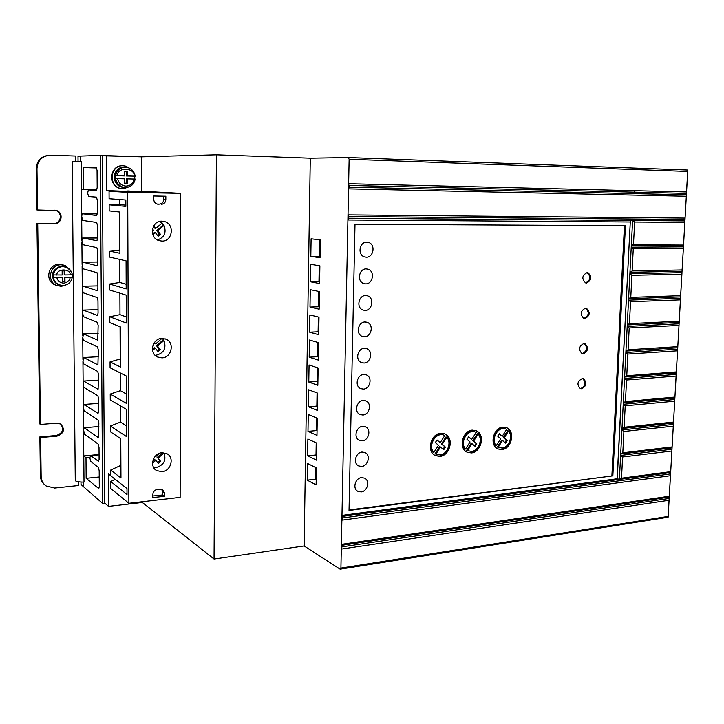 <?xml version="1.0" encoding="UTF-8"?>
<svg xmlns="http://www.w3.org/2000/svg" width="724" height="724" viewBox="0 0 724 724"><rect width="100%" height="100%" fill="white"/><g stroke="black" fill="none" stroke-linecap="round" stroke-linejoin="round"><path stroke-width="1.09" d="M124.501 183.154L126.456 183.199L126.438 178.846L135.198 179.063L127.306 178.873L127.324 183.226L124.501 183.172L124.483 178.801L115.225 178.584L124.483 178.801M62.246 281.518L64.291 281.482L64.246 277.428L72.3 277.283L64.943 277.645L64.988 281.708L62.255 281.763L62.21 277.69L53.386 277.618L62.21 277.69M130.682 186.122L123.27 188.874L120.193 188.367C107.876 185.19 110.546 164.755 123.171 165.751L125.885 166.167L130.501 168.764M97.93 364.706L98.328 350.045L97.532 346.932L83.55 340.343L82.735 337.674L83.495 333.854L97.74 340.171L98.156 325.384L97.351 322.307L83.341 316.605L82.518 312.098L83.287 310.089L97.541 315.501L98.066 313.076L97.975 300.587L97.179 297.546L83.133 292.749L82.301 288.261L83.079 286.197L97.351 290.704L97.894 288.215L97.803 275.654L96.998 272.649L82.925 268.767L82.093 264.314L82.871 262.178L97.152 265.762L97.713 263.21L97.622 250.585L96.817 247.617L82.717 244.658L81.884 240.232L82.663 238.033L96.953 240.694L97.532 238.078L97.45 225.381L96.636 222.449L82.509 220.422L81.667 216.023L82.445 213.761L96.754 215.49L97.36 212.802L97.269 200.041L96.455 197.136L88.581 196.539L87.658 193.145L88.364 189.914L96.554 190.285L97.179 187.525L97.061 170.412L96.247 167.552L83.513 167.579L83.703 189.588L81.441 189.453L81.188 161.552L72.165 161.389L75.278 480.754C76.789 481.677 79.703 482.121 84.011 482.084L83.776 455.912L85.993 457.659L86.165 478.311L98.935 488.709M98.545 488.745L99.297 486.736L99.179 470.709L98.392 467.423L90.708 461.369L89.812 457.812L90.663 455.613L98.708 461.514M99.07 454.826L90.663 455.613M161.932 221.155C151.497 220.567 148.728 237.49 158.746 240.558L161.932 241.11C172.412 241.59 175 224.603 164.882 221.662L161.932 221.155M153.687 467.541L155.977 467.595C163.85 465.206 166.511 460.274 163.959 452.817L163.914 452.744M161.95 452.717C153.063 453.115 149.072 466.69 156.692 470.591L161.95 471.686C170.882 471.188 174.728 457.568 167.018 453.749L161.95 452.717M155.144 355.285L155.895 355.276C163.877 353.212 166.565 348.289 163.959 340.506L162.276 338.398M161.941 338.407C152.357 338.352 148.836 353.421 157.597 357.013L161.941 357.864C171.579 357.819 174.927 342.696 166.067 339.194L161.941 338.407L155.669 343.909L154.483 342.461M67.296 284.442L61.341 286.351L56.698 285.428C46.236 281.419 49.866 264.369 61.097 264.776L65.404 265.599L71.386 271.808M63.287 264.975L59.332 264.278C48.146 263.862 44.535 280.831 54.952 284.822L56.617 285.401M365.783 283.88L363.719 283.555C356.597 281.283 359.059 268.695 366.118 268.894L368.091 269.201C375.231 271.419 372.86 284.016 365.783 283.88M365.195 310.415L362.977 310.053C356.009 307.7 358.597 295.41 365.529 295.51L367.656 295.854C374.643 298.152 372.154 310.451 365.195 310.415M366.38 257.192L364.471 256.893C357.204 254.712 359.529 241.825 366.715 242.115L368.525 242.395C375.819 244.522 373.584 257.427 366.38 257.192M364.615 336.796L362.244 336.407C355.43 333.972 358.127 321.972 364.941 321.972L367.213 322.343C374.055 324.723 371.439 336.732 364.615 336.796M364.027 363.023L361.511 362.606C354.869 360.118 357.647 348.371 364.353 348.289L366.778 348.678C373.457 351.131 370.751 362.869 364.027 363.023M363.448 389.096L360.796 388.652C354.317 386.127 357.167 374.616 363.774 374.444L366.335 374.869C372.851 377.358 370.073 388.869 363.448 389.096M362.878 415.024L360.09 414.562C353.774 411.992 356.688 400.707 363.195 400.453L365.892 400.906C372.245 403.431 369.403 414.716 362.878 415.024M362.299 440.798L359.394 440.31C353.231 437.721 356.199 426.644 362.624 426.318L365.448 426.789C371.638 429.35 368.733 440.418 362.299 440.798M361.728 466.428L358.697 465.921C352.697 463.306 355.719 452.428 362.054 452.029L364.996 452.527C371.032 455.115 368.082 465.975 361.728 466.428M361.167 491.922L358.018 491.388C352.172 488.745 355.24 478.066 361.484 477.596L364.552 478.111C370.426 480.727 367.421 491.388 361.167 491.922M581.698 388.779L580.34 388.589C576.684 384.616 577.29 381.286 582.168 378.598L583.49 378.779C587.164 382.734 586.567 386.064 581.698 388.779M580.196 388.535L580.757 388.535C585.562 385.928 586.205 382.616 582.675 378.598M583.318 353.792L582.069 353.62C578.277 349.611 578.856 346.244 583.788 343.538L585.001 343.701C588.811 347.701 588.25 351.059 583.318 353.792M581.987 353.593L582.377 353.593C587.273 350.914 587.852 347.565 584.123 343.538M584.947 318.542L583.816 318.388C579.888 314.325 580.422 310.931 585.426 308.207L586.521 308.352C590.476 312.388 589.951 315.782 584.947 318.542M583.816 318.379L583.996 318.37C588.992 315.628 589.517 312.234 585.58 308.198L586.521 308.352M586.594 283.012L585.58 282.867C581.508 278.767 582.005 275.346 587.083 272.595L588.06 272.731C592.151 276.803 591.662 280.233 586.594 283.012M585.616 282.885L585.644 282.885C590.703 280.107 591.191 276.686 587.101 272.613L587.046 272.595M501.985 449.55L498.175 448.998C488.89 445.387 493.334 427.622 502.836 427.097L506.456 427.622C515.796 431.16 511.515 448.88 501.985 449.55M498.166 448.989L501.099 449.233C510.619 448.563 514.9 430.861 505.569 427.332L505.479 427.296M471.469 452.907L467.414 452.301C457.948 448.527 462.527 430.653 472.256 430.11L476.121 430.69C485.641 434.391 481.234 452.219 471.469 452.907M467.378 452.283L470.609 452.591C480.365 451.894 484.772 434.083 475.252 430.391L475.179 430.364M439.993 456.382L435.667 455.704C426.011 451.758 430.735 433.785 440.708 433.224L444.817 433.866C454.536 437.73 449.993 455.668 439.993 456.382M435.595 455.677L439.151 456.048C449.142 455.333 453.695 437.423 443.975 433.558L443.93 433.531M135.189 176.167L126.428 175.95L126.41 171.597L127.279 171.597L127.297 175.968L135.189 176.167C134.121 171.507 131.668 168.638 127.822 167.57C131.913 168.963 134.374 171.832 135.189 176.167M134.755 179.054L134.745 176.158M498.628 447.532L497.298 446.979L498.175 447.296L502.537 440.445L505.542 443.106L507.198 440.617L503.271 437.604L507.651 430.726L508.538 431.024C513.253 436.201 508.891 447.658 502.04 448.056L498.175 447.296M467.858 450.808L466.672 450.301L467.532 450.627L472.012 443.667L475.125 446.364L476.817 443.83L472.799 440.771L477.297 433.785L478.166 434.092C483.044 439.341 478.591 450.98 471.523 451.396L467.532 450.627M436.083 454.174L435.079 453.731L435.911 454.066L440.509 446.989L443.731 449.731L445.468 447.151L441.368 444.047L445.975 436.943L446.817 437.26C451.885 442.581 447.332 454.41 440.038 454.844L435.911 454.066M72.3 277.283L72.291 274.686M683.32 248.368L633.265 248.748L631.265 247.201L683.447 246.857L681.854 274.197L631.907 275.301L629.907 273.781L629.989 272.278L682.062 271.228L687.8 170.04L348.371 157.542L310.288 158.185L216.395 154.818L141.533 156.827L102.292 155.769L104.555 502.936L108.519 506.375L142.32 502.456L142.32 501.732M104.826 503.171L102.654 503.424L100.31 155.416L141.823 156.818M110.709 475.677L108.319 473.804L108.519 506.375M120.564 438.59L120.691 465.423L110.672 470.057L110.709 475.786L126.981 488.546L127.008 494.501L110.736 481.505L110.781 488.51L128.881 503.289L180.14 497.361L180.738 193.344L141.614 191.217L127.741 191.38M120.41 405.883L120.492 422.083L110.419 426.002L110.446 431.785L120.772 438.726L120.962 477.976L110.672 470.057M126.6 394.109L120.347 390.661L120.284 372.941L120.347 390.661L110.229 394.055L110.265 399.883L126.664 409.576L126.772 436.753L110.419 426.002M120.193 359.014L120.066 326.714L120.193 359.014L110.048 361.882L110.075 367.747L126.537 376.127L126.646 403.512L110.229 394.055M119.885 293.184L119.985 314.632L109.786 316.75L109.822 322.669L120.256 326.796L120.446 367.023L110.048 361.882M119.84 282.46L119.75 259.409L119.84 282.46L109.596 284.016L109.632 289.989L126.211 295.148L126.32 323.022L109.786 316.75M119.505 212.014L119.686 250.052L109.405 251.056L109.442 257.065L126.076 260.848L126.184 288.93L109.596 284.016M119.469 204.602L119.469 199.543L119.469 204.602L109.134 204.811L109.17 210.883L119.722 212.032L119.913 253.282L109.405 251.056M106.392 155.642L106.6 190.557L119.415 191.29L109.053 191.272L109.098 198.729L125.831 200.041L125.858 206.376L109.134 204.811M127.741 190.955L158.737 192.684L106.6 190.557M141.533 156.827L141.614 191.217M122.564 165.751C110.048 164.963 107.568 185.208 119.768 188.349L122.709 188.846M216.395 154.818L214.051 559.019L142.32 502.456M310.288 158.185L304.116 545.959L214.051 559.019M320.325 239.897L311.103 238.802L310.822 256.359L320.026 257.726L320.325 239.897M319.438 291.564L310.279 289.681L309.999 307.048L319.139 309.193L319.438 291.564M318.569 342.651L309.465 340.009L309.193 357.176L318.27 360.081L318.569 342.651M317.7 393.177L308.668 389.784L308.388 406.77L317.402 410.408L317.7 393.177M316.841 443.133L307.872 439.016L307.6 455.812L316.551 460.183L316.841 443.133M348.371 157.542L349.131 159.253L340.913 568.087L340.126 569.182L304.116 545.959M316.415 467.912L307.474 463.432L307.202 480.139L316.126 484.863L316.415 467.912M317.266 418.228L308.27 414.463L307.99 431.359L316.976 435.368L317.266 418.228M318.135 367.982L309.067 364.959L308.786 382.037L317.836 385.313L318.135 367.982M319.003 317.184L309.872 314.913L309.591 332.18L318.705 334.705L319.003 317.184M319.881 265.808L310.687 264.314L310.406 281.772L319.583 283.527L319.881 265.808M687.8 170.04L687.682 171.452L349.131 159.253M681.854 274.197L680.397 299.881L630.55 301.709L628.559 300.179L628.64 298.686L680.605 296.894L681.981 272.649L629.907 273.753L629.989 272.305M677.51 350.814L627.871 354.054L625.898 352.498L677.646 349.167L676.08 376.073L626.541 380.01L624.568 378.471L624.64 377.014L676.297 373.005L680.533 298.297L628.568 300.152L628.64 298.713L630.776 297.365L680.641 295.654M340.913 568.087L668.125 516.402L669.039 500.266L341.294 549.1L342.018 546.846L341.384 544.348L669.275 496.23L669.257 497.089L676.216 374.389L624.568 378.453L624.64 377.023L626.758 375.747L676.316 371.919M342.045 545.263L669.257 497.089L669.039 500.266M340.126 569.182L668.116 517.217L669.184 498.429L342.018 546.846M100.31 155.416L78.011 156.167L78.056 161.47M98.12 389.105L98.5 374.579L97.704 371.43L83.758 363.955L82.943 361.24L83.694 357.502L97.659 364.733M98.491 437.531L98.844 423.241L98.057 420.029L84.165 410.807L83.36 408.028L84.111 404.426L98.011 413.404L98.763 411.196L98.672 398.978L97.885 395.793L83.957 387.44L83.151 384.697L83.649 381.077L97.831 389.132M98.355 461.55L99.107 459.469L99.016 447.378L98.229 444.129L84.364 434.056L83.541 429.404L84.31 427.703L98.183 437.54M102.654 503.424L83.206 486.456L83.17 482.094M80.319 161.524L80.273 156.085M80.979 482.03L81.007 484.428L83.206 486.456M115.388 492.266L116.908 493.75M115.234 479.342L110.736 481.505M120.591 438.599L120.691 465.423M120.437 405.892L120.492 422.083L126.727 426.002M119.913 293.184L119.985 314.632L126.293 316.931M119.532 212.014L119.894 250.097M180.738 193.344L127.705 192.376L109.053 191.272M164.529 496.302L152.845 497.542L152.873 494.293C153.18 491.587 154.655 489.958 157.298 489.397L162.692 489.623L164.556 493.071L164.529 496.302L162.656 494.945L152.855 495.976M161.325 204.304C164.058 204.05 165.561 202.503 165.832 199.661L165.832 196.213L153.778 196.005L153.778 199.471C153.904 201.715 154.981 203.236 156.999 204.041L159.298 204.132C162.004 203.878 163.497 202.331 163.778 199.516L165.832 199.661M128.881 503.289L127.705 192.376M310.822 256.359L319.393 256.269L319.673 239.825M320.044 256.368L319.393 256.269M309.999 307.048L318.533 306.759L318.795 291.428M319.175 306.904L318.533 306.759M309.193 357.176L317.682 356.697L317.927 342.47M318.325 356.896L317.682 356.697M308.388 406.77L316.841 406.092L317.067 392.933M317.474 406.345L316.841 406.092M307.6 455.812L316.008 454.944L316.207 442.844M316.632 455.251L316.008 454.944M669.275 496.23L670.433 475.704L341.873 520.158L342.597 517.941L670.578 473.894L670.433 475.704M687.682 171.452L686.515 191.951L348.642 183.715L349.276 187.154L686.397 194.828L685.04 218.096L348.009 214.874L348.651 218.241L684.913 220.911L684.795 222.395L634.631 222.033L632.595 220.503L630.351 220.485L617.101 478.763L341.972 515.37L342.597 517.941M349.031 510.456L355.004 224.295L625.427 225.671L612.857 475.858L349.031 510.456M630.133 222.006L347.909 219.996L348.651 218.241M686.271 196.267L348.534 188.864L349.276 187.154M307.202 480.139L315.592 479.179L315.791 467.595M316.216 479.505L315.592 479.179M307.99 431.359L316.415 430.581L316.632 417.956M317.049 430.861L316.415 430.581M308.786 382.037L317.257 381.458L317.492 367.774M317.899 381.684L317.257 381.458M309.591 332.18L318.108 331.791L318.361 317.022M318.75 331.972L318.108 331.791M310.406 281.772L318.967 281.582L319.239 265.699M319.61 281.708L318.967 281.582M686.515 191.951L686.479 193.389L349.312 185.444M685.04 218.096L684.995 219.481L348.687 216.539M634.631 222.033L633.491 244.35L631.337 245.744L683.528 245.427L684.795 222.395M680.397 299.881L679.166 322.406L627.301 324.949L629.428 323.637L679.193 321.212M678.949 325.42L629.201 327.954L627.219 326.424L679.085 323.8L677.727 347.773L625.97 351.068L628.088 349.764L677.755 346.633M676.08 376.073L674.877 398.1L623.328 402.834L625.436 401.567L674.895 397.051M674.659 401.187L625.219 405.811L623.255 404.273L674.795 399.476L673.456 423.051L622.016 428.499L624.115 427.251L673.474 422.056M673.239 426.164L623.898 431.468L621.943 429.929L673.383 424.418L672.053 447.866L620.712 454.011L622.812 452.79L672.071 446.916M671.836 450.998L622.595 456.98L620.649 455.414L671.972 449.224L670.65 472.546L617.192 479.686L630.351 220.485L632.595 220.503L619.391 479.397L621.509 478.184L670.668 471.641M668.125 516.402L668.116 517.217M96.862 189.833L83.703 189.588M83.513 167.579L96.654 167.95M97.306 213.897L82.445 213.761M97.532 238.015L82.663 238.033M97.704 262.007L82.871 262.178M97.876 285.88L83.079 286.197M98.039 309.619L83.287 310.089M98.211 333.239L83.495 333.854M98.374 356.742L83.694 357.502M98.545 380.118L83.903 381.023M98.708 403.377L84.111 404.426M98.871 426.517L84.31 427.703M99.224 476.962L86.165 478.311M89.821 457.297L85.993 457.659M99.07 454.491L83.776 455.912L83.559 431.233M83.541 429.404L83.36 408.028M83.341 406.182L83.151 384.697M83.133 382.842L82.943 361.24M82.925 359.385L82.735 337.674M82.726 335.8L82.527 313.972M82.518 312.098L82.319 290.152M82.301 288.261L82.111 266.215M82.093 264.314L81.903 242.142M81.884 240.232L81.685 217.942M81.667 216.023L81.441 189.453M118.673 494.954L115.795 492.601M119.858 282.46L126.166 284.251M119.496 204.602L125.849 205.173M116.618 183.643C113.234 179.253 113.197 174.937 116.528 170.692M162.656 494.945L161.914 489.27M157.425 239.961C164.402 237.427 166.592 232.585 164.013 225.435L159.832 221.381M349.04 509.94L612.857 475.858M611.907 475.532L624.441 225.662M617.101 478.763L617.192 479.686L342.633 516.348M633.491 244.35L683.565 244.097M633.265 248.748L632.124 270.939L682.099 269.943M631.907 275.301L630.776 297.365M630.55 301.709L629.428 323.637M629.201 327.954L628.088 349.764M627.871 354.054L626.758 375.747M626.541 380.01L625.436 401.567M625.219 405.811L624.115 427.251M623.898 431.468L622.812 452.79M622.595 456.98L621.509 478.184M78.418 481.759L78.454 485.514L54.689 488.03L46.101 485.94C42.942 483.641 41.295 480.501 41.15 476.519L40.616 437.522L56.997 436.147C64.002 433.423 65.241 429.386 60.707 424.047L56.852 423.16L40.444 424.445L37.72 223.671L54.508 223.752C61.929 224.132 63.712 212.675 56.562 210.53L37.53 209.969L36.969 168.611C37.72 160.23 42.282 155.76 50.671 155.198L75.359 156.022L75.405 161.416M163.778 196.177L163.778 199.516M157.226 204.105L159.298 204.132M152.293 231.264L153.497 230.268L152.511 229.001M153.796 225.761L155.805 228.341L162.167 223.028M164.013 225.435L157.66 230.739L160.447 234.323L158.149 236.25L155.361 232.666L152.936 234.694M155.76 455.677L156.185 456.174L159.244 453.378M163.959 452.817L158.004 458.274L160.71 461.414L158.475 463.469L155.75 460.328L152.556 463.251M152.637 346.561L153.388 345.9L152.954 345.375M163.959 340.506L157.506 346.153L160.257 349.52L157.986 351.511L155.235 348.144L152.601 350.452M631.265 247.228L631.337 245.717M627.219 326.424L627.301 324.949M629.989 272.278L632.124 270.939M49.277 155.226C41.223 156.058 36.861 160.52 36.2 168.611L36.969 168.611M37.53 209.969L36.761 209.87L36.2 168.611M54.508 223.752L53.703 223.616C60.925 223.915 63.097 212.784 55.757 210.431L54.734 210.159M53.703 223.616L37.72 223.671M40.444 424.445L39.684 423.839L36.951 223.535M56.997 436.147L56.21 435.522C62.689 433.287 64.219 429.477 60.78 424.092M56.21 435.522L39.865 436.889L40.616 437.522M41.15 476.519L40.39 475.795L39.865 436.889M40.39 475.795C40.499 479.243 41.784 482.094 44.264 484.356M153.425 226.422L154.818 228.205L155.805 228.341M163.733 224.956L162.131 223.055M155.361 232.666L154.375 232.522L152.683 233.924M157.687 235.653L159.452 234.178L160.447 234.323M159.452 234.178L156.674 230.594L157.66 230.739M156.674 230.594L163.47 224.92M155.624 455.803L156.185 456.174M155.75 460.328L154.791 459.686L152.673 461.613M157.732 462.609L159.742 460.772L160.71 461.414M159.742 460.772L158.004 458.274M157.036 457.631L162.447 452.681M154.176 342.886L155.669 343.909M163.687 340.054L162.167 338.398M155.235 348.144L154.257 347.746L152.456 349.321M157.38 350.769L159.271 349.113L160.257 349.52M159.271 349.113L156.529 345.755L157.506 346.153M156.529 345.755L163.235 339.882M617.237 478.654L619.391 479.397M631.337 245.744L631.265 247.201M627.228 326.406L627.301 324.967M54.3 281.102C50.78 275.011 52.291 270.36 58.816 267.138M115.216 175.661L124.474 175.896L115.216 175.661L115.225 178.584M499.144 433.929L502.275 436.228L499.352 433.631L497.687 436.129L500.655 438.771L496.248 445.685L495.37 445.369C489.46 439.006 497.46 425.106 505.035 428.762M497.298 446.979L501.66 440.138L502.537 440.445M504.863 442.5L506.311 440.31M468.5 437.024L471.722 439.387L468.69 436.753L466.98 439.296L470.057 441.966L465.532 448.998L464.681 448.672C458.509 442.165 466.88 427.974 474.691 431.839L474.691 431.839M466.672 450.301L471.143 443.35L472.012 443.667M474.437 445.776L475.949 443.522M435.079 453.731L439.667 446.663L440.509 446.989M443.052 449.151L444.627 446.826M436.88 440.228L440.192 442.645L437.052 439.975L435.296 442.554L438.482 445.269L433.839 452.419L433.006 452.084C426.554 445.432 435.323 430.934 443.396 435.015L443.45 435.043M502.275 436.228L506.628 429.404L505.931 429.051C498.438 425.359 490.284 439.305 496.248 445.685M503.271 437.604L504.157 437.911L508.538 431.024M504.157 437.911L507.198 440.617M471.722 439.387L476.184 432.445L475.559 432.137C467.822 428.246 459.315 442.491 465.532 448.998M472.799 440.771L473.668 441.088L478.166 434.092M473.668 441.088L476.817 443.83M441.368 444.047L442.201 444.373L446.817 437.26M442.201 444.373L445.468 447.151M440.192 442.645L444.771 435.595L444.237 435.323C436.228 431.214 427.341 445.767 433.839 452.419M124.474 175.896L124.456 171.525L127.279 171.597M56.825 275.066C56.391 268.405 70.554 268.215 70.228 274.839L64.916 274.93L64.87 270.857L62.137 270.903L62.183 274.975L53.359 274.894L53.386 277.618C54.019 280.93 55.866 283.31 58.915 284.758L58.409 284.586C49.223 281.084 52.4 266.097 62.255 266.459L65.26 266.903M127.297 175.968L126.428 175.95M126.41 171.597L124.456 171.543M126.456 183.199L127.324 183.226M126.438 178.846L127.306 178.873M70.228 274.839L72.255 274.586C71.64 271.183 69.739 268.767 66.563 267.328L62.762 266.604C57.585 267.075 54.454 269.835 53.359 274.894M64.916 274.93L64.219 274.713L64.174 270.867M64.291 281.482L64.988 281.708M64.246 277.428L64.943 277.645M124.238 187.471L121.56 187.036C110.754 184.267 113.08 166.33 124.148 167.199M134.221 179.036C133.144 183.471 130.383 185.824 125.931 186.104C121.451 185.643 118.655 183.154 117.514 178.638M114.473 178.973C115.378 183.018 117.74 185.706 121.56 187.036L125.587 187.507C130.863 187.091 134.058 184.276 135.189 179.063C134.058 184.394 130.818 187.217 125.496 187.534L122.818 187.1C118.854 185.67 116.464 182.837 115.65 178.593M59.459 284.975L55.359 282.451M70.255 277.545C69.332 280.912 67.133 282.758 63.631 283.093C60.128 282.903 57.866 281.129 56.861 277.79M96.772 190.023L88.527 189.869M115.632 175.67C116.799 170.294 120.066 167.47 125.415 167.19L127.822 167.57M164.556 493.071L162.683 491.714M157.723 204.213L158.312 204.258M635.147 190.702L634.07 192.159M117.505 175.715C116.664 166.801 135.044 167.344 134.212 176.14M62.97 285.564L58.915 284.758L63.16 285.528C68.156 284.903 71.187 282.197 72.246 277.41M99.07 454.744L90.563 455.532M155.669 469.894L156.692 470.591M497.868 447.26L498.755 447.577M467.161 450.545L468.021 450.871M435.468 453.93L436.301 454.256M161.018 221.191L164.882 221.662M165.054 338.814L166.067 339.194M56.562 210.53L55.757 210.431M56.698 285.428L54.952 284.822M366.082 268.894L368.091 269.201M365.928 295.51L367.656 295.854M366.226 242.133L368.525 242.395M365.756 321.999L367.213 322.343M365.575 348.353L366.778 348.678M365.385 374.57L366.335 374.869M365.186 400.653L365.892 400.906M364.959 426.59L365.448 426.789M582.802 378.616L583.49 378.779M584.196 343.538L585.001 343.701M587.101 272.613L588.06 272.731M505.569 427.332L506.456 427.622M475.252 430.391L476.121 430.69M443.975 433.558L444.817 433.866M72.273 274.695C71.975 271.627 70.074 269.174 66.563 267.328"/></g></svg>
